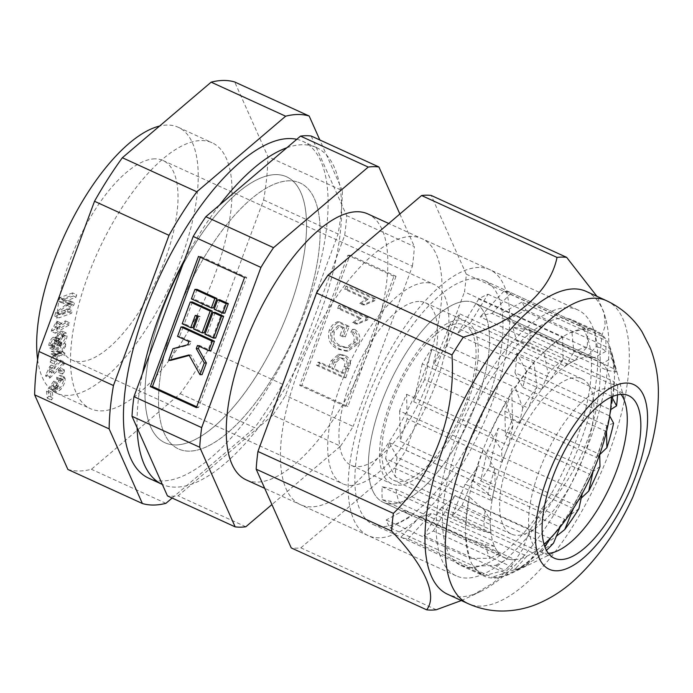 <?xml version="1.0" encoding="UTF-8"?>
<svg xmlns="http://www.w3.org/2000/svg" width="693" height="693" viewBox="0 0 693 693"><rect width="100%" height="100%" fill="white"/><g stroke="black" fill="none" stroke-linecap="round" stroke-linejoin="round"><path stroke-width="0.52" stroke-dasharray="3.46 2.6" d="M478.95 267.446A146.223 58.455 114.6 0 0 370.4 390.679A146.223 58.455 114.6 0 0 368.156 535.62A146.223 58.455 114.6 0 0 378.932 537.82A146.223 58.455 114.6 0 0 487.474 414.587A146.223 58.455 114.6 0 0 489.726 269.646A146.223 58.455 114.6 0 0 478.95 267.446M246.258 479.902A146.223 58.455 114.6 0 0 257.034 482.103A146.223 58.455 114.6 0 0 365.575 358.87A146.223 58.455 114.6 0 0 367.827 213.929M311.192 136.027L346.639 215.627A194.958 77.937 114.6 0 1 344.69 235.274L285.429 395.478A194.958 77.937 114.6 0 1 272.808 415.202L340.532 446.162L271.925 504.556M340.532 446.162A194.958 77.937 114.6 0 0 353.144 426.429L285.429 395.478M344.69 235.274L412.404 266.225L353.144 426.429M412.404 266.225A194.958 77.937 114.6 0 0 414.362 246.578L346.639 215.627M399.861 214.007L414.362 246.578M289.327 180.778A146.223 58.455 114.6 0 0 180.786 304.01A146.223 58.455 114.6 0 0 178.534 448.951A146.223 58.455 114.6 0 0 189.31 451.152A146.223 58.455 114.6 0 0 297.851 327.919A146.223 58.455 114.6 0 0 300.104 182.978A146.223 58.455 114.6 0 0 289.327 180.778M272.808 415.202L178.11 495.816A194.958 77.937 114.6 0 1 167.446 495.893M37.63 359.658A146.223 58.455 114.6 0 0 56.635 393.234A146.223 58.455 114.6 0 0 67.412 395.434A146.223 58.455 114.6 0 0 175.953 272.202A146.223 58.455 114.6 0 0 178.205 127.261A146.223 58.455 114.6 0 0 167.429 125.061A146.223 58.455 114.6 0 0 159.563 126.065M245.824 526.767L178.11 495.816M154.929 158.853A109.667 43.841 114.6 0 0 73.519 251.282A109.667 43.841 114.6 0 0 71.829 359.988A109.667 43.841 114.6 0 0 79.912 361.633A109.667 43.841 114.6 0 0 161.322 269.213A109.667 43.841 114.6 0 0 163.011 160.507A109.667 43.841 114.6 0 0 154.929 158.853M350.797 485.455A109.667 43.841 114.6 0 0 432.207 393.026A109.667 43.841 114.6 0 0 433.896 284.321A109.667 43.841 114.6 0 0 425.814 282.666A109.667 43.841 114.6 0 0 344.404 375.095A109.667 43.841 114.6 0 0 342.714 483.801A109.667 43.841 114.6 0 0 350.797 485.455M418.867 301.446A89.354 35.724 114.6 0 0 352.538 376.758A89.354 35.724 114.6 0 0 351.16 465.332A89.354 35.724 114.6 0 0 357.744 466.675A89.354 35.724 114.6 0 0 424.073 391.363A89.354 35.724 114.6 0 0 425.45 302.789A89.354 35.724 114.6 0 0 418.867 301.446M398.38 485.247A89.354 35.724 114.6 0 0 464.708 409.935A89.354 35.724 114.6 0 0 466.086 321.361A89.354 35.724 114.6 0 0 459.502 320.019A89.354 35.724 114.6 0 0 393.165 395.331A89.354 35.724 114.6 0 0 391.788 483.905A89.354 35.724 114.6 0 0 398.38 485.247M466.441 301.238A109.667 43.841 114.6 0 0 385.126 393.459A109.667 43.841 114.6 0 0 383.186 502.295A109.667 43.841 114.6 0 0 391.432 504.019A109.667 43.841 114.6 0 0 472.921 411.391A109.667 43.841 114.6 0 0 474.367 302.815A109.667 43.841 114.6 0 0 466.441 301.238M495.746 565.349L507.519 558.939A109.667 43.841 114.6 0 0 513.331 559.736A109.667 43.841 114.6 0 0 515.055 559.658L505.535 569.958L484.918 575.58A134.035 53.586 -65.4 0 1 484.277 575.303A134.035 53.586 -65.4 0 1 474.133 566.268L495.746 565.349A121.041 48.389 114.6 0 0 505.535 569.958M514.431 569.741A121.041 48.389 114.6 0 0 524.748 566.181A121.041 48.389 114.6 0 0 527.789 564.596L508.03 574.202A134.035 53.586 -65.4 0 1 494.161 577.321A134.035 53.586 -65.4 0 1 492.073 577.252L514.431 569.741L527.009 556.141L431.895 513.141A109.901 43.936 114.6 0 1 420.027 516.554L515.055 559.658M527.009 556.141A109.667 43.841 114.6 0 0 536.477 550.424L527.789 564.596M550.129 538.461L455.041 495.582A109.901 43.936 114.6 0 1 441.476 507.406L536.477 550.424M573.362 508.575L478.343 465.757A109.901 43.936 114.6 0 1 465.133 484.19L560.083 527.165M593.165 471.049L498.241 428.205A109.901 43.936 114.6 0 1 487.404 450.441L582.285 493.433M606.522 431.583L511.72 388.643A109.901 43.936 114.6 0 1 504.894 411.296L599.696 454.357M611.737 396.838L611.399 396.197L516.718 353.101A109.901 43.936 114.6 0 1 514.951 372.721L609.675 415.895M611.399 396.197A109.667 43.841 114.6 0 0 610.689 383.887L617.628 385.221L613.92 381.635A134.035 53.586 -65.4 0 1 610.464 409.754L526.489 371.37L516.718 353.101M616.224 372.028A121.041 48.389 114.6 0 0 615.306 368.061A121.041 48.389 114.6 0 0 611.503 358.368L609.814 348.432A134.035 53.586 -65.4 0 1 611.399 353.413A134.035 53.586 -65.4 0 1 613.781 368.693L616.224 372.028L607.059 370.27L512.473 326.983A109.901 43.936 114.6 0 1 516.034 340.584L610.689 383.887M607.059 370.27A109.667 43.841 114.6 0 0 602.598 363.219L611.503 358.368M474.367 302.815L501.619 315.02A109.901 43.936 114.6 0 1 507.986 319.776L602.598 363.219M501.619 315.02A109.901 43.936 114.6 0 0 499.636 314.267L594.161 357.753A109.667 43.841 114.6 0 0 588.34 356.956A109.667 43.841 114.6 0 0 586.625 357.034L596.145 346.743L595.088 331.211A134.035 53.586 -65.4 0 1 595.72 331.488A134.035 53.586 -65.4 0 1 605.873 340.523L605.925 351.351A121.041 48.389 114.6 0 0 596.145 346.743M578.906 508.627L564.604 519.274A134.035 53.586 -65.4 0 1 545.997 543.849L556.366 536.217M553.56 543.061L536.018 554.426A134.035 53.586 -65.4 0 1 517.307 569.377L538.66 557.181A121.041 48.389 114.6 0 0 546.465 550.329M538.66 557.181L544.941 546.933M474.774 278.707A134.035 53.586 114.6 0 0 375.277 391.675A134.035 53.586 114.6 0 0 373.215 524.54A134.035 53.586 114.6 0 0 383.099 526.559A134.035 53.586 114.6 0 0 482.597 413.591A134.035 53.586 114.6 0 0 484.658 280.726A134.035 53.586 114.6 0 0 474.774 278.707M420.027 516.554L400.944 537.196A134.035 53.586 114.6 0 0 408.099 538.868L492.073 577.252M400.944 537.196L484.918 575.58M386.209 519.975L470.183 558.359A134.035 53.586 -65.4 0 1 466.216 538.097L485.446 544.663L494.611 546.422A109.667 43.841 114.6 0 0 499.073 553.473L404.071 510.247L386.209 519.975A134.035 53.586 114.6 0 0 390.159 527.884L474.133 566.268M382.112 486.772L466.086 525.155A134.035 53.586 -65.4 0 1 469.542 497.037L485.109 510.836L490.272 520.495A109.667 43.841 114.6 0 0 490.982 532.804L396.015 489.44L382.112 486.772A134.035 53.586 114.6 0 0 382.241 499.722L466.216 538.097M389.258 442.645L473.232 481.029A134.035 53.586 -65.4 0 1 483.584 449.333L494.776 469.022L495.157 485.109A109.667 43.841 114.6 0 0 491.995 500.805L397.098 457.302L389.258 442.645A134.035 53.586 114.6 0 0 385.568 458.653L469.542 497.037M406.574 394.317L490.549 432.692A134.035 53.586 -65.4 0 1 506.219 402.243L512.967 425.58L508.506 445.651A109.667 43.841 114.6 0 0 501.975 462.335L407.155 418.728L406.574 394.317A134.035 53.586 114.6 0 0 399.61 410.949L483.584 449.333M431.418 349.133L515.393 387.517A134.035 53.586 -65.4 0 1 534 362.941L536.936 387.127L528.309 408.116A109.667 43.841 114.6 0 0 519.386 423.258L424.653 379.591L431.418 349.133A134.035 53.586 114.6 0 0 422.245 363.86L506.219 402.243M460.013 313.981L543.988 352.365A134.035 53.586 -65.4 0 1 562.69 337.413L563.019 359.52L551.541 378.239A109.667 43.841 114.6 0 0 541.588 389.527L446.924 345.842L460.013 313.981A134.035 53.586 114.6 0 0 450.026 324.558L534 362.941M487.993 294.213L571.968 332.597A134.035 53.586 -65.4 0 1 585.845 329.47A134.035 53.586 -65.4 0 1 587.933 329.539L587.24 346.95L574.662 360.551A109.667 43.841 114.6 0 0 565.193 366.276L470.582 322.626L487.993 294.213A134.035 53.586 114.6 0 0 478.716 299.029L562.69 337.413M485.446 544.663A121.041 48.389 114.6 0 0 490.168 558.324L470.183 558.359M499.073 553.473L490.168 558.324M485.109 510.836A121.041 48.389 114.6 0 0 484.043 531.479L466.086 525.155M490.982 532.804L484.043 531.479M494.776 469.022A121.041 48.389 114.6 0 0 488.089 493.494L473.232 481.029M491.995 500.805L488.089 493.494M512.967 425.58A121.041 48.389 114.6 0 0 501.68 450.155L490.549 432.692M501.975 462.335L501.68 450.155M536.936 387.127A121.041 48.389 114.6 0 0 522.765 408.073L515.393 387.517M519.386 423.258L522.765 408.073M563.019 359.52A121.041 48.389 114.6 0 0 548.111 373.64L543.988 352.365M541.588 389.527L548.111 373.64M587.24 346.95A121.041 48.389 114.6 0 0 573.882 352.105L571.968 332.597M565.193 366.276L573.882 352.105M605.925 351.351L594.161 357.753M617.532 394.854A121.041 48.389 114.6 0 0 617.628 385.221M613.582 423.206L606.765 425.762A134.035 53.586 -65.4 0 1 596.413 457.458L599.705 454.643M574.662 360.551L480.162 316.883A109.901 43.936 114.6 0 1 492.021 313.47L586.625 357.034M470.582 322.626A109.901 43.936 114.6 0 0 457.016 334.442L551.541 378.239M446.924 345.842A109.901 43.936 114.6 0 0 433.714 364.267L528.309 408.116M424.653 379.591A109.901 43.936 114.6 0 0 413.808 401.819L508.506 445.651M407.155 418.728A109.901 43.936 114.6 0 0 400.337 441.38L495.157 485.109M397.098 457.302A109.901 43.936 114.6 0 0 395.339 476.923L490.272 520.495M396.015 489.44A109.901 43.936 114.6 0 0 399.584 503.049L494.611 546.422M404.071 510.247A109.901 43.936 114.6 0 0 410.247 514.925A109.901 43.936 114.6 0 0 412.413 515.765L507.519 558.939M492.021 313.47L511.113 292.827A134.035 53.586 114.6 0 0 503.958 291.155L587.933 329.539M511.113 292.827L595.088 331.211M507.986 319.776L525.84 310.057A134.035 53.586 114.6 0 0 521.898 302.139L605.873 340.523M525.84 310.057L609.814 348.432M516.034 340.584L529.946 343.252A134.035 53.586 114.6 0 0 529.807 330.31L613.781 368.693M529.946 343.252L613.92 381.635M514.951 372.721L522.791 387.378A134.035 53.586 114.6 0 0 526.489 371.37M522.791 387.378L606.765 425.762M504.894 411.296L505.474 435.715A134.035 53.586 114.6 0 0 512.439 419.083L596.413 457.458M505.474 435.715L589.448 474.099A134.035 53.586 -65.4 0 1 573.778 504.547L581.245 498.128M487.404 450.441L480.63 480.899A134.035 53.586 114.6 0 0 489.804 466.164L573.778 504.547M480.63 480.899L564.604 519.274M465.133 484.19L452.044 516.042A134.035 53.586 114.6 0 0 462.023 505.466L545.997 543.849M452.044 516.042L536.018 554.426M441.476 507.406L424.055 535.819A134.035 53.586 114.6 0 0 433.333 530.994L517.307 569.377M424.055 535.819L508.03 574.202M599.991 466.536L589.448 474.099M396.015 276.29L347.869 406.453L301.819 385.403L349.965 255.241L396.015 276.29L393.901 276.308L345.755 406.47L347.869 406.453M512.439 419.083L511.72 388.643M529.807 330.31L512.473 326.983M521.898 302.139L499.636 314.267M503.958 291.155L480.162 316.883M478.716 299.029L457.016 334.442M450.026 324.558L433.714 364.267M422.245 363.86L413.808 401.819M399.61 410.949L400.337 441.38M385.568 458.653L395.339 476.923M382.241 499.722L399.584 503.049M390.159 527.884L412.413 515.765M408.099 538.868L431.895 513.141M433.333 530.994L455.041 495.582M462.023 505.466L478.343 465.757M489.804 466.164L498.241 428.205M196.708 406.791L198.51 407.614L246.656 277.451L200.606 256.41L198.493 256.419M246.656 277.451L244.542 277.469M197.037 289.371L193.538 298.839L213.453 307.935M189.232 355.431L191.077 354.937L202.07 374.644M183.151 326.914L179.652 336.374L191.034 341.571L189.865 344.733L175.104 348.666L170.79 360.351M199.255 346.318L199.567 345.478L210.941 350.675M200.606 256.41L200.294 257.25M219.794 299.774L216.294 309.234L224.827 313.141M215.125 312.396L207.077 334.156L215.61 338.054M192.368 301.992L184.321 323.761L192.853 327.659M197.098 316.199L197.401 315.358L200.251 316.658L195.695 328.958L204.227 332.857M198.51 407.614L196.396 407.631M214.18 309.251L216.294 309.234M197.453 345.495L199.567 345.478M177.538 336.391L179.652 336.374M188.92 341.588L191.034 341.571M187.751 344.742L189.865 344.733M172.99 348.683L175.104 348.666M188.964 354.955L191.077 354.937M204.963 334.173L207.077 334.156M191.424 298.856L193.538 298.839M182.207 323.77L184.321 323.761M195.287 315.376L197.401 315.358M198.137 316.675L200.251 316.658M193.581 328.976L195.695 328.958M345.92 286.174L344.759 289.293L366.225 299.107L359.693 303.421L362.855 304.868L372.609 300.745L373.354 298.718L345.92 286.174L348.033 286.157L346.872 289.284L344.759 289.293M338.842 305.292L337.69 308.411L359.147 318.226L352.616 322.54L355.786 323.986L365.54 319.863L366.285 317.836L338.842 305.292L340.956 305.275L339.804 308.402L337.69 308.411M340.02 335.481L343.182 336.928L347.08 326.394L337.162 321.855C333.498 323.527 330.838 326.342 329.192 330.284C327.131 339.319 330.154 345.651 338.262 349.272L345.998 351.108L356.904 343.2C358.757 337.37 357.311 332.753 352.564 329.357L350.71 332.155C354.002 334.632 354.972 337.933 353.629 342.039L345.764 347.739L339.535 346.205C333.168 343.633 330.752 338.868 332.285 331.921L337.794 325.797L342.758 328.066L340.02 335.481L342.134 335.464L345.296 336.911L343.182 336.928M316.623 365.376L343.711 377.754L348.388 363.453C348.085 359.528 346.214 356.86 342.784 355.44L338.375 354.392L331.029 360.897L328.681 367.238L317.775 362.257L316.623 365.376L318.737 365.358L345.824 377.746L343.711 377.754M345.755 406.47L299.705 385.421L347.851 255.258L393.901 276.308M347.851 255.258L349.965 255.241M299.705 385.421L301.819 385.403M345.824 377.746L350.502 363.435L348.388 363.453M350.502 363.435C350.199 359.511 348.328 356.843 344.897 355.431L342.784 355.44M344.897 355.431L340.488 354.374L333.142 360.88L331.029 360.897M333.142 360.88L330.795 367.221L328.681 367.238M330.795 367.221L319.889 362.24L317.775 362.257M319.889 362.24L318.737 365.358M343.806 373.172L333.957 368.667L336.374 362.136L340.895 357.822L343.598 358.48C346.976 360.23 347.843 362.967 346.205 366.701L343.806 373.172L341.701 373.189L331.843 368.685L334.26 362.153L338.782 357.839L341.484 358.498C344.863 360.239 345.729 362.985 344.092 366.718L341.701 373.189M343.598 358.48L341.484 358.498M336.374 362.136L334.26 362.153M333.957 368.667L331.843 368.685M345.296 336.911L349.194 326.377L339.275 321.838C335.611 323.518 332.952 326.325 331.306 330.266C329.244 339.301 332.268 345.634 340.376 349.255L348.111 351.091L359.017 343.182C360.871 337.352 359.424 332.735 354.677 329.34L352.824 332.138C356.115 334.615 357.086 337.915 355.743 342.021L347.877 347.721L341.649 346.188C335.282 343.615 332.865 338.851 334.398 331.904L339.908 325.779L344.871 328.049L342.134 335.464M349.194 326.377L347.08 326.394M339.275 321.838L337.162 321.855M331.306 330.266L329.192 330.284M340.376 349.255L338.262 349.272M359.017 343.182L356.904 343.2M354.677 329.34L352.564 329.357M352.824 332.138L350.71 332.155M355.743 342.021L353.629 342.039M341.649 346.188L339.535 346.205M334.398 331.904L332.285 331.921M339.908 325.779L337.794 325.797M344.871 328.049L342.758 328.066M339.804 308.402L361.261 318.208L354.729 322.522L357.9 323.969L367.654 319.845L368.399 317.818L340.956 305.275M361.261 318.208L359.147 318.226M354.729 322.522L352.616 322.54M357.9 323.969L355.786 323.986M367.654 319.845L365.54 319.863M368.399 317.818L366.285 317.836M346.872 289.284L368.338 299.09L361.807 303.404L364.968 304.851L374.722 300.727L375.467 298.7L348.033 286.157M368.338 299.09L366.225 299.107M361.807 303.404L359.693 303.421M364.968 304.851L362.855 304.868M374.722 300.727L372.609 300.745M375.467 298.7L373.354 298.718M305.691 241.753A146.223 58.455 114.6 0 0 286.564 176.784A146.223 58.455 114.6 0 0 202.902 232.086A146.223 58.455 114.6 0 0 145.859 377.789A146.223 58.455 114.6 0 0 164.986 442.758A146.223 58.455 114.6 0 0 248.648 387.456A146.223 58.455 114.6 0 0 305.691 241.753M231.202 207.701A146.223 58.455 114.6 0 0 212.067 142.732A146.223 58.455 114.6 0 0 128.404 198.042A146.223 58.455 114.6 0 0 71.362 343.745A146.223 58.455 114.6 0 0 90.497 408.705A146.223 58.455 114.6 0 0 174.16 353.404A146.223 58.455 114.6 0 0 231.202 207.701M65.211 378.75L64.362 377.061L60.785 379.062L60.811 381.046L63.323 379.599L63.773 380.448L60.568 387.621L57.588 389.561L57.051 388.496L58.177 384.32L57.805 382.969L50.606 393.113L51.308 400L52.98 397.999L52.417 392.463L56.185 387.118L55.553 390.809L56.306 392.255L60.612 389.587C63.505 386.148 65.038 382.527 65.211 378.75L61.149 376.888L60.3 375.208L56.722 377.209L60.785 379.062M64.362 371.933L64.302 369.837L62.292 372.02L62.353 374.116L64.362 371.933L60.3 370.079L60.239 367.974L64.302 369.837M49.775 378.083L64.293 363.955L64.371 361.954L53.058 372.973L55.345 366.918L53.63 368.589L49.827 376.793L49.775 378.083L45.712 376.23L60.23 362.092L64.293 363.955M65.48 346.465L65.722 343.927L59.919 353.049L55.353 353.135L55.102 355.752L58.42 355.44L54.548 361.538L54.305 364.033L59.581 355.587L64.614 355.483L64.865 352.91L61.088 353.213L65.48 346.465L61.417 344.603L61.66 342.065L65.722 343.927M63.73 333.723L59.667 339.665L59.009 338.496L57.233 339.05C55.05 340.739 53.595 343.321 52.85 346.786L53.578 349.956L55.683 349.35L58.888 344.69L59.659 346.171L61.946 345.46C64.466 343.537 66.173 340.558 67.074 336.547L66.242 332.969L63.73 333.723L59.667 331.86L55.605 337.812L54.946 336.633L53.17 337.196C50.987 338.886 49.532 341.458 48.787 344.932L49.515 348.103L51.62 347.488L54.825 342.836L55.596 344.308L57.883 343.607C60.404 341.675 62.11 338.704 63.011 334.684L62.179 331.115L59.667 331.86M55.327 333.229L69.014 325.034L69.473 322.747L58.818 329.123L61.764 323.362L60.144 324.324L55.631 331.748L55.327 333.229L51.265 331.367L64.951 323.181L69.014 325.034M76.031 297.228L76.715 294.759L63.921 299.445L62.846 303.3L72.263 304.799L59.719 314.492L58.758 317.948L71.561 313.262L72.245 310.793L61.538 314.709L73.822 305.145L74.463 302.841L65.133 301.212L76.031 297.228L71.968 295.374L72.652 292.905L76.715 294.759M67.879 469.464A211.209 84.433 114.6 0 0 91.415 469.282L180.206 393.702A211.209 84.433 114.6 0 0 208.047 350.173L263.609 199.956A211.209 84.433 114.6 0 0 267.914 156.609L234.684 81.973M180.206 393.702L254.703 427.754A211.209 84.433 114.6 0 0 282.536 384.217L208.047 350.173M263.609 199.956L338.097 234.009A211.209 84.433 114.6 0 0 342.403 190.653L267.914 156.609M282.536 384.217L338.097 234.009M342.403 190.653L319.845 139.977M172.133 498.033L254.703 427.754M165.904 503.335L91.415 469.282M72.652 292.905L59.858 297.583L58.784 301.438L68.2 302.945L55.657 312.63L54.695 316.086L67.498 311.4L68.183 308.931L57.476 312.855L69.759 303.291L70.4 300.979L61.071 299.359L65.133 301.212M61.071 299.359L71.968 295.374M70.4 300.979L74.463 302.841M69.759 303.291L73.822 305.145M57.476 312.855L61.538 314.709M68.183 308.931L72.245 310.793M67.498 311.4L71.561 313.262M54.695 316.086L58.758 317.948M55.657 312.63L59.719 314.492M68.2 302.945L72.263 304.799M66.563 302.72L70.625 304.582M58.784 301.438L62.846 303.3M59.858 297.583L63.921 299.445M64.951 323.181L65.411 320.885L54.756 327.269L57.692 321.5L56.081 322.47L51.568 329.885L55.631 331.748M51.568 329.885L51.265 331.367M56.081 322.47L60.144 324.324M57.692 321.5L61.764 323.362M54.756 327.269L58.818 329.123M65.411 320.885L69.473 322.747M52.772 339.492L54.132 339.068L54.556 340.8L51.958 345.253L50.65 345.642L50.191 343.927L52.772 339.492L56.835 341.346L58.195 340.921L58.619 342.654L56.02 347.106L54.712 347.496L54.253 345.79L56.835 341.346M59.321 334.113L61.036 333.584L61.608 335.698L58.247 341.346L56.54 341.883L55.968 339.726L59.321 334.113L63.384 335.966L65.099 335.438L65.67 337.56L62.309 343.208L60.603 343.737L60.031 341.588L63.384 335.966M55.605 337.812L59.667 339.665M63.011 334.684L67.074 336.547M57.883 343.607L61.946 345.46M54.825 342.836L58.888 344.69M51.62 347.488L55.683 349.35M48.787 344.932L52.85 346.786M53.17 337.196L57.233 339.05M50.191 343.927L54.253 345.79M54.556 340.8L58.619 342.654M51.958 345.253L56.02 347.106M55.968 339.726L60.031 341.588M61.608 335.698L65.67 337.56M58.247 341.346L62.309 343.208M61.66 342.065L55.856 351.186L51.291 351.282L51.039 353.889L54.357 353.577L50.485 359.676L50.242 362.17L55.518 353.725L60.551 353.621L60.793 351.056L57.025 351.351L61.088 353.213M57.025 351.351L61.417 344.603M57.831 351.273L61.894 353.135M60.793 351.056L64.865 352.91M60.551 353.621L64.614 355.483M55.518 353.725L59.581 355.587M50.242 362.17L54.305 364.033M50.485 359.676L54.548 361.538M54.357 353.577L58.42 355.44M51.039 353.889L55.102 355.752M51.291 351.282L55.353 353.135M55.856 351.186L59.919 353.049M60.23 362.092L60.308 360.1L48.995 371.11L51.282 365.064L49.567 366.736L45.764 374.939L49.827 376.793M45.764 374.939L45.712 376.23M49.567 366.736L53.63 368.589M51.282 365.064L55.345 366.918M48.995 371.11L53.058 372.973M60.308 360.1L64.371 361.954M60.239 367.974L58.229 370.157L58.29 372.262L62.353 374.116M58.29 372.262L60.3 370.079M58.229 370.157L62.292 372.02M56.722 377.209L56.748 379.184L59.26 377.746L59.711 378.595L56.505 385.767L53.526 387.699L52.989 386.633L54.115 382.458L53.742 381.115L46.544 391.259L47.237 398.146L48.917 396.136L48.354 390.609L52.122 385.256L51.49 388.955L52.244 390.402L56.549 387.725L60.612 389.587M56.549 387.725C59.442 384.286 60.975 380.674 61.149 376.888M51.49 388.955L55.553 390.809M52.122 385.256L56.185 387.118M48.354 390.609L52.417 392.463M48.917 396.136L52.98 397.999M47.237 398.146L51.308 400M46.544 391.259L50.606 393.113M53.742 381.115L57.805 382.969M54.115 382.458L58.177 384.32M52.989 386.633L57.051 388.496M56.505 385.767L60.568 387.621M59.711 378.595L63.773 380.448M56.748 379.184L60.811 381.046M162.37 310.265A146.223 58.455 -65.4 0 1 286.564 176.784A146.223 58.455 -65.4 0 1 289.18 309.277A146.223 58.455 -65.4 0 1 164.986 442.758A146.223 58.455 -65.4 0 1 162.37 310.265M175.909 316.458A146.223 58.455 -65.4 0 1 300.104 182.978A146.223 58.455 -65.4 0 1 302.728 315.471A146.223 58.455 -65.4 0 1 178.534 448.951A146.223 58.455 -65.4 0 1 175.909 316.458M286.876 147.739A185.213 74.047 -65.4 0 1 316.311 147.514A185.213 74.047 -65.4 0 1 319.638 315.341A185.213 74.047 -65.4 0 1 162.335 484.416M137.11 427.78A185.213 74.047 -65.4 0 1 142.498 373.544M296.769 139.31A185.213 74.047 -65.4 0 1 302.772 141.32A185.213 74.047 -65.4 0 1 306.089 309.147A185.213 74.047 -65.4 0 1 148.778 478.222M184.667 259.554A185.213 74.047 -65.4 0 1 219.49 205.093M544.066 544.282A109.667 43.841 -65.4 0 1 505.249 558.09A109.667 43.841 -65.4 0 1 496.049 549.246A109.667 43.841 -65.4 0 1 517.671 426.472A109.667 43.841 -65.4 0 1 596.422 358.61A109.667 43.841 -65.4 0 1 605.621 367.446A109.667 43.841 -65.4 0 1 611.391 396.994M374.151 493.529A109.667 43.841 -65.4 0 1 395.772 370.755A109.667 43.841 -65.4 0 1 474.523 302.893A109.667 43.841 -65.4 0 1 483.723 311.737A109.667 43.841 -65.4 0 1 462.101 434.511A109.667 43.841 -65.4 0 1 383.35 502.373A109.667 43.841 -65.4 0 1 374.151 493.529M471.552 331.93A85.291 34.096 -65.4 0 1 454.738 427.425A85.291 34.096 -65.4 0 1 393.477 480.206A85.291 34.096 -65.4 0 1 386.322 473.328A85.291 34.096 -65.4 0 1 403.144 377.832A85.291 34.096 -65.4 0 1 464.397 325.06A85.291 34.096 -65.4 0 1 471.552 331.93M589.388 385.793A85.291 34.096 -65.4 0 1 572.565 481.288A85.291 34.096 -65.4 0 1 511.313 534.069A85.291 34.096 -65.4 0 1 504.157 527.191A85.291 34.096 -65.4 0 1 520.98 431.696A85.291 34.096 -65.4 0 1 582.233 378.915A85.291 34.096 -65.4 0 1 589.388 385.793M610.88 409.537A134.849 53.907 114.6 0 0 611.832 352.806A134.849 53.907 114.6 0 0 596.058 330.752A134.849 53.907 114.6 0 0 586.122 328.725A134.849 53.907 114.6 0 0 486.018 442.368A134.849 53.907 114.6 0 0 483.939 576.039A134.849 53.907 114.6 0 0 493.884 578.066A134.849 53.907 114.6 0 0 510.94 573.535A134.849 53.907 114.6 0 0 609.953 414.024M470.859 567.541A134.849 53.907 -65.4 0 1 460.914 565.514A134.849 53.907 -65.4 0 1 462.993 431.843A134.849 53.907 -65.4 0 1 563.097 318.2A134.849 53.907 -65.4 0 1 573.033 320.227A134.849 53.907 -65.4 0 1 570.954 453.898A134.849 53.907 -65.4 0 1 470.859 567.541M586.2 291.415A166.528 66.571 -65.4 0 1 605.682 318.65A166.528 66.571 -65.4 0 1 577.52 470.547A166.528 66.571 -65.4 0 1 481.089 591.233A166.528 66.571 -65.4 0 1 460.022 596.838A166.528 66.571 -65.4 0 1 447.747 594.325M461.339 600.536L470.764 596.249L493.251 582.969L510.732 567.047L522.652 549.237L529.954 530.032A190.896 76.317 -65.4 0 0 541.328 512.231C581.808 472.877 603.82 413.4 599.939 353.794A190.896 76.317 -65.4 0 0 601.697 336.07L605.232 325.771L604.131 312.855L596.916 296.309M311.209 506.869A146.223 58.455 -65.4 0 1 300.433 504.669A146.223 58.455 -65.4 0 1 302.685 359.728A146.223 58.455 -65.4 0 1 411.226 236.486A146.223 58.455 -65.4 0 1 422.002 238.695A146.223 58.455 -65.4 0 1 419.75 383.636A146.223 58.455 -65.4 0 1 311.209 506.869M466.969 578.057A146.223 58.455 -65.4 0 1 456.193 575.857A146.223 58.455 -65.4 0 1 458.437 430.916A146.223 58.455 -65.4 0 1 566.987 307.683A146.223 58.455 -65.4 0 1 577.763 309.884A146.223 58.455 -65.4 0 1 575.511 454.825A146.223 58.455 -65.4 0 1 466.969 578.057M548.362 553.309A89.354 35.724 -65.4 0 1 547.366 553.343A89.354 35.724 -65.4 0 1 540.774 552A89.354 35.724 -65.4 0 1 542.151 463.426A89.354 35.724 -65.4 0 1 608.489 388.115A89.354 35.724 -65.4 0 1 615.072 389.457A89.354 35.724 -65.4 0 1 621.023 394.343M601.697 336.07L466.259 274.159A190.896 76.317 -65.4 0 1 464.492 291.883L599.939 353.794M541.328 512.231L405.89 450.32A190.896 76.317 -65.4 0 1 394.508 468.121L529.954 530.032M436.295 609.745L300.849 547.842A190.896 76.317 -65.4 0 1 291.233 547.912M466.259 274.159L431.202 195.443M405.89 450.32L464.492 291.883M300.849 547.842L394.508 468.121M349.246 368.485L347.132 368.503M346.205 366.701L344.092 366.718M65.861 304.729L69.924 306.583M53.127 355.492L57.19 357.345M53.283 353.707L57.346 355.57M606.522 300.701A166.528 66.571 -65.4 0 1 603.958 465.774A166.528 66.571 -65.4 0 1 480.336 606.124A166.528 66.571 -65.4 0 1 468.061 603.612M368.156 535.62L264.7 488.331M56.635 393.234L90.497 408.705M163.011 160.507L433.896 284.321M425.45 302.789L466.086 321.361M524.748 566.181L518.199 569.369M373.215 524.54L484.277 575.303M615.306 368.061L611.399 353.413M383.186 502.295L410.247 514.925M351.16 465.332L391.788 483.905M71.829 359.988L342.714 483.801M178.205 127.261L212.067 142.732M484.658 280.726L595.72 331.488M340.488 354.374L338.375 354.392M340.895 357.822L338.782 357.839M348.111 351.091L345.998 351.108M347.877 347.721L345.764 347.739M489.726 269.646L388.73 223.484M66.242 332.969L62.179 331.115M59.659 346.171L55.596 344.308M53.578 349.956L49.515 348.103M59.009 338.496L54.946 336.633M58.195 340.921L54.132 339.068M54.712 347.496L50.65 345.642M65.099 335.438L61.036 333.584M60.603 343.737L56.54 341.883M64.362 377.061L60.3 375.208M56.306 392.255L52.244 390.402M57.588 389.561L53.526 387.699M63.323 379.599L59.26 377.746M316.311 147.514L302.772 141.32M596.422 358.61L474.523 302.893M511.313 534.069L393.477 480.206M582.233 378.915L464.397 325.06M505.249 558.09L383.35 502.373M460.914 565.514L483.939 576.039M605.682 318.65L604.131 312.855M481.089 591.233L470.764 596.249M456.193 575.857L300.433 504.669M554.322 558.194L540.774 552M628.612 395.651L615.072 389.457M625.519 404.071L611.832 352.806M558.671 550.337L510.94 573.535M577.763 309.884L422.002 238.695M573.033 320.227L596.058 330.752"/><path stroke-width="1.04" d="M388.73 223.484L367.827 213.929A146.223 58.455 114.6 0 0 357.051 211.729A146.223 58.455 114.6 0 0 248.501 334.962A146.223 58.455 114.6 0 0 246.258 479.902L264.7 488.331M235.161 526.853L199.723 447.254L131.999 416.302L167.446 495.893L235.161 526.853A194.958 77.937 114.6 0 0 245.824 526.767L271.925 504.556M131.999 416.302A194.958 77.937 114.6 0 1 133.948 396.656L193.208 236.452A194.958 77.937 114.6 0 1 205.83 216.718L300.528 136.114A194.958 77.937 114.6 0 1 305.994 135.715A194.958 77.937 114.6 0 1 311.192 136.027L378.915 166.978L399.861 214.007M378.915 166.978A194.958 77.937 114.6 0 0 373.718 166.666A194.958 77.937 114.6 0 0 368.252 167.065L300.528 136.114M205.83 216.718L273.544 247.67L368.252 167.065M273.544 247.67A194.958 77.937 114.6 0 0 260.932 267.403L193.208 236.452M133.948 396.656L201.672 427.607L260.932 267.403M201.672 427.607A194.958 77.937 114.6 0 0 199.723 447.254M159.563 126.065A146.223 58.455 114.6 0 0 72.609 218.867A146.223 58.455 114.6 0 0 37.63 359.658M544.941 546.933L550.129 538.461A109.667 43.841 114.6 0 0 560.083 527.165L553.56 543.061A121.041 48.389 114.6 0 1 546.465 550.329M573.362 508.575A109.667 43.841 114.6 0 0 582.285 493.433L578.906 508.627A121.041 48.389 114.6 0 1 564.734 529.573L573.362 508.575M593.165 471.049A109.667 43.841 114.6 0 0 599.696 454.357L599.991 466.536A121.041 48.389 114.6 0 1 588.703 491.12L593.165 471.049M606.522 431.583A109.667 43.841 114.6 0 0 609.675 415.895L613.582 423.206A121.041 48.389 114.6 0 1 606.903 447.678L606.522 431.583M556.366 536.217L564.734 529.573M610.464 409.754L616.562 405.855A121.041 48.389 114.6 0 0 617.532 394.854M616.562 405.855L611.737 396.838M599.705 454.643L606.903 447.678M581.245 498.128L588.703 491.12M244.542 277.469L198.493 256.419L150.346 386.581L196.396 407.631L244.542 277.469M216.952 298.475L197.037 289.371L194.924 289.388L191.424 298.856L211.339 307.952L213.453 307.935L216.952 298.475L214.839 298.492L194.924 289.388M199.956 374.662L204.279 362.985L196.284 348.648L197.453 345.495L208.827 350.693L212.327 341.225L181.038 326.931L177.538 336.391L188.92 341.588L187.751 344.742L172.99 348.683L168.676 360.369L188.964 354.955L199.956 374.662L202.07 374.644L206.393 362.967L198.397 348.631L199.255 346.318M168.676 360.369L170.79 360.351L189.232 355.431M208.827 350.693L210.941 350.675L214.44 341.216L183.151 326.914L181.038 326.931M200.294 257.25L152.46 386.564L196.708 406.791M228.326 303.673L219.794 299.774L217.68 299.792L214.18 309.251L222.713 313.158L224.827 313.141L228.326 303.673L226.213 303.69L217.68 299.792M223.657 316.294L215.125 312.396L213.011 312.404L204.963 334.173L213.496 338.071L215.61 338.054L223.657 316.294L221.543 316.311L213.011 312.404M190.74 327.676L195.287 315.376L198.137 316.675L193.581 328.976L202.113 332.874L204.227 332.857L212.283 311.096L192.368 301.992L190.254 302.009L182.207 323.77L190.74 327.676L192.853 327.659L197.098 316.199M152.46 386.564L150.346 386.581M222.713 313.158L226.213 303.69M204.279 362.985L206.393 362.967M196.284 348.648L198.397 348.631M212.327 341.225L214.44 341.216M213.496 338.071L221.543 316.311M211.339 307.952L214.839 298.492M202.113 332.874L210.17 311.105L190.254 302.009M210.17 311.105L212.283 311.096M319.845 139.977L309.173 116.026L234.684 81.973A211.209 84.433 114.6 0 0 211.148 82.164L122.358 157.735A211.209 84.433 114.6 0 0 94.517 201.273L38.955 351.481A211.209 84.433 114.6 0 0 35.845 373.977A211.209 84.433 114.6 0 0 34.65 394.837L67.879 469.464L142.377 503.516A211.209 84.433 114.6 0 0 165.904 503.335L172.133 498.033M38.955 351.481L113.453 385.533A211.209 84.433 114.6 0 0 110.343 408.021A211.209 84.433 114.6 0 0 109.139 428.889L34.65 394.837M122.358 157.735L196.847 191.788A211.209 84.433 114.6 0 0 169.014 235.325L94.517 201.273M309.173 116.026A211.209 84.433 114.6 0 0 285.646 116.207L211.148 82.164M285.646 116.207L196.847 191.788M169.014 235.325L113.453 385.533M109.139 428.889L142.377 503.516M296.769 139.31A185.213 74.047 -65.4 0 0 145.461 310.395A185.213 74.047 -65.4 0 0 148.778 478.222L162.327 484.416A185.213 74.047 -65.4 0 1 162.327 484.416A185.213 74.047 -65.4 0 1 137.11 427.78M142.498 373.544A185.213 74.047 -65.4 0 1 159 316.588A185.213 74.047 -65.4 0 1 184.667 259.554M219.49 205.093A185.213 74.047 -65.4 0 1 286.876 147.739M611.391 396.994A109.667 43.841 -65.4 0 1 544.066 544.282M573.925 288.903A166.528 66.571 -65.4 0 1 586.2 291.415L606.522 300.701A166.528 66.571 -65.4 0 0 594.247 298.189A166.528 66.571 -65.4 0 0 470.625 438.539A166.528 66.571 -65.4 0 0 468.061 603.612L447.747 594.325A166.528 66.571 -65.4 0 1 450.311 429.253A166.528 66.571 -65.4 0 1 573.925 288.903M461.339 600.536L436.295 609.745A190.896 76.317 -65.4 0 1 431.375 610.083A190.896 76.317 -65.4 0 1 426.671 609.823L291.233 547.912L256.176 469.196A190.896 76.317 -65.4 0 1 257.935 451.472L393.381 513.374A190.896 76.317 -65.4 0 0 391.623 531.107L256.176 469.196M596.916 296.309L566.649 257.354A190.896 76.317 -65.4 0 0 561.945 257.086A190.896 76.317 -65.4 0 0 557.025 257.424L421.587 195.521A190.896 76.317 -65.4 0 1 426.507 195.183A190.896 76.317 -65.4 0 1 431.202 195.443L566.649 257.354M560.906 559.537A89.354 35.724 -65.4 0 1 554.322 558.194A89.354 35.724 -65.4 0 1 555.699 469.611A89.354 35.724 -65.4 0 1 622.028 394.308A89.354 35.724 -65.4 0 1 628.612 395.651A89.354 35.724 -65.4 0 1 627.243 484.225A89.354 35.724 -65.4 0 1 560.906 559.537M327.928 275.234L463.366 337.144A190.896 76.317 -65.4 0 0 451.983 354.946L316.545 293.035A190.896 76.317 -65.4 0 1 327.928 275.234L421.587 195.521M621.023 394.343A89.354 35.724 -65.4 0 1 625.519 404.071A89.354 35.724 -65.4 0 1 610.412 485.576A89.354 35.724 -65.4 0 1 558.671 550.337A89.354 35.724 -65.4 0 1 548.362 553.309M609.953 414.024A134.849 53.907 114.6 0 0 610.88 409.537M316.545 293.035L257.935 451.472M557.025 257.424C549.904 292.377 515.081 322.288 463.366 337.144M451.983 354.946C455.959 414.206 433.723 474.35 393.381 513.374M391.623 531.107C424.627 565.739 437.95 595.278 426.671 609.823M626.195 383.038A101.542 40.592 -65.4 0 1 635.498 476.576A101.542 40.592 -65.4 0 1 556.739 570.798A101.542 40.592 -65.4 0 1 547.435 477.26A101.542 40.592 -65.4 0 1 626.195 383.038M468.061 603.612C479.279 608.662 490.947 611.131 503.066 611.027C515.003 610.81 526.308 608.497 536.988 604.105C550.381 598.509 562.56 590.774 573.518 580.907C597.461 559.06 617.281 531.029 632.969 496.803L648.925 454.218C654.894 433.939 658.029 414.327 658.35 395.4C658.722 379.175 656.124 363.548 650.536 348.527L642.065 331.826C633.367 318.174 621.517 307.796 606.522 300.701"/></g></svg>
